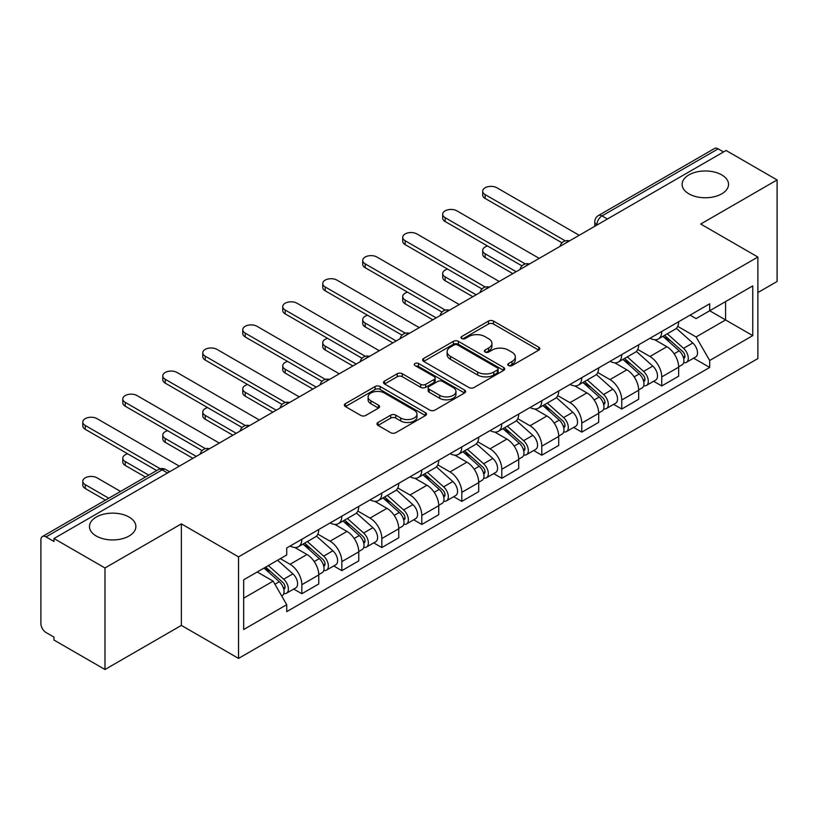 <?xml version="1.0" encoding="UTF-8"?>
<svg xmlns="http://www.w3.org/2000/svg" width="818" height="818" viewBox="0 0 818 818"><rect width="100%" height="100%" fill="white"/><g stroke="black" fill="none" stroke-linecap="round" stroke-linejoin="round"><path stroke-width="1.23" d="M508.53 365.564A2.495 1.442 0 0 0 512.058 365.564L538.786 350.124A3.558 2.055 0 0 0 539.829 348.673A3.558 2.055 0 0 0 538.786 347.221L493.499 321.075A3.558 2.055 0 0 0 488.469 321.075L461.73 336.515A2.495 1.442 0 0 0 461.004 337.527A2.495 1.442 0 0 0 461.73 338.54A2.495 1.442 0 0 0 465.258 338.54L468.714 336.546A11.391 6.575 0 0 1 484.818 336.546L488.591 338.724A11.391 6.575 0 0 1 491.925 343.376A11.391 6.575 0 0 1 488.591 348.018L485.135 350.022A2.495 1.442 0 0 0 484.399 351.034A2.495 1.442 0 0 0 485.135 352.057A2.495 1.442 0 0 0 488.653 352.057L492.109 350.053A11.391 6.575 0 0 1 508.213 350.053L511.986 352.231A11.391 6.575 0 0 1 515.33 356.883A11.391 6.575 0 0 1 511.986 361.536L508.53 363.529A2.495 1.442 0 0 0 507.804 364.542A2.495 1.442 0 0 0 508.53 365.564L508.53 363.529M129.08 517.068A23.201 13.395 0 0 0 103.794 514.164A23.201 13.395 0 0 0 89.469 526.536A23.201 13.395 0 0 0 96.268 536.015A23.201 13.395 0 0 0 121.555 538.919A23.201 13.395 0 0 0 135.88 526.536A23.201 13.395 0 0 0 129.08 517.068M721.732 174.899A23.201 13.395 0 0 0 696.445 171.995A23.201 13.395 0 0 0 682.12 184.377A23.201 13.395 0 0 0 688.92 193.846A23.201 13.395 0 0 0 714.206 196.749A23.201 13.395 0 0 0 728.531 184.377A23.201 13.395 0 0 0 721.732 174.899M378.008 422.477A3.558 2.055 0 0 0 376.965 423.928A3.558 2.055 0 0 0 378.008 425.38L390.718 432.712A3.558 2.055 0 0 0 395.748 432.712L425.432 415.575A3.558 2.055 0 0 0 426.475 414.123A3.558 2.055 0 0 0 425.432 412.671L380.145 386.515A3.558 2.055 0 0 0 375.114 386.515L345.421 403.663A3.558 2.055 0 0 0 344.378 405.114A3.558 2.055 0 0 0 345.421 406.566L360.769 415.421A3.558 2.055 0 0 0 365.799 415.421L378.509 408.09A3.558 2.055 0 0 0 379.552 406.638A3.558 2.055 0 0 0 378.509 405.186L370.902 400.789A9.519 5.491 0 0 1 368.11 396.904A9.519 5.491 0 0 1 373.99 391.832A9.519 5.491 0 0 1 384.358 393.018L414.174 410.237A9.519 5.491 0 0 1 416.965 414.123A9.519 5.491 0 0 1 411.086 419.194A9.519 5.491 0 0 1 400.718 418.008L395.748 415.135A3.558 2.055 0 0 0 390.718 415.135L378.008 422.477L378.008 425.38M238.539 556.874L181.371 523.878L104.98 567.978L53.978 538.53L726.087 150.481L777.1 179.94L700.709 224.04L757.877 257.036L238.539 556.874L238.539 658.408L757.877 358.57L757.877 257.036M468.97 387.538A3.558 2.055 0 0 0 474 387.538L503.683 370.39A3.558 2.055 0 0 0 504.726 368.938A3.558 2.055 0 0 0 503.683 367.486L458.397 341.341A3.558 2.055 0 0 0 453.366 341.341L423.673 358.478A3.558 2.055 0 0 0 422.63 359.93A3.558 2.055 0 0 0 423.673 361.382L468.97 387.538M415.994 366.106A2.495 1.442 0 0 1 418.519 366.454L418.519 363.489L464.563 390.074A3.558 2.055 0 0 1 465.606 391.525A3.558 2.055 0 0 1 464.563 392.977L434.869 410.125A3.558 2.055 0 0 1 429.839 410.125L384.552 383.979L384.552 381.076A3.558 2.055 0 0 0 383.509 382.527A3.558 2.055 0 0 0 384.552 383.979M384.552 381.076L397.251 373.734A3.558 2.055 0 0 1 402.292 373.734L420.656 384.337A3.558 2.055 0 0 0 425.687 384.337L434.113 379.47A3.558 2.055 0 0 0 435.156 378.018A3.558 2.055 0 0 0 434.113 376.566L414.992 365.523A2.495 1.442 0 0 1 414.266 364.511A2.495 1.442 0 0 1 415.8 363.182A2.495 1.442 0 0 1 418.519 363.489M104.98 567.978L104.98 669.502L53.978 640.054L53.978 637.089L46.023 632.508A7.25 4.182 -120 0 1 40.9 623.623L40.9 539.86A7.25 4.182 -120 0 1 42.403 536.536L158.518 469.501A7.25 4.182 60 0 1 162.148 469.859L46.023 536.894A7.25 4.182 -120 0 0 42.403 536.536M757.877 292.558L777.1 281.464L777.1 179.94M104.98 669.502L181.371 625.402L238.539 658.408M53.978 538.53L53.978 541.485L46.023 536.894M607.406 219.009L602.017 215.901A7.25 4.182 60 0 0 598.398 215.543L714.513 148.498A7.25 4.182 60 0 1 718.143 148.856L602.017 215.901A7.25 4.182 120 0 0 596.895 224.776L596.895 225.073M723.521 151.964L718.143 148.856M661.752 331.484A16.677 9.632 60 0 1 658.296 338.969L675.208 329.204A16.677 9.632 -120 0 0 678.664 321.719M637.733 349.439L649.952 356.495A16.677 9.632 60 0 1 661.752 376.914L678.664 367.149A16.677 9.632 -120 0 0 666.875 346.73L654.768 339.736M678.664 367.149L678.664 376.178L661.752 385.943L653.633 381.26M658.296 338.969A16.677 9.632 60 0 1 650.085 338.212M661.752 376.914L661.752 385.943M621.762 354.572A16.677 9.632 60 0 1 618.306 362.057L635.228 352.292A16.677 9.632 -120 0 0 638.674 344.797M613.643 404.348L621.762 409.031L638.674 399.266L638.674 390.237A16.677 9.632 -120 0 0 626.885 369.818L614.778 362.824M618.306 362.057A16.677 9.632 60 0 1 610.095 361.3M597.754 372.527L609.972 379.583A16.677 9.632 60 0 1 621.762 400.002L621.762 409.031M581.772 377.66A16.677 9.632 60 0 1 578.316 385.145L595.238 375.37A16.677 9.632 -120 0 0 598.684 367.885M573.663 427.436L581.772 432.119L598.694 422.354L598.694 413.325A16.677 9.632 -120 0 0 586.895 392.896L574.788 385.912M578.316 385.145A16.677 9.632 60 0 1 570.105 384.388M557.764 395.615L569.982 402.671A16.677 9.632 60 0 1 581.772 423.09L581.772 432.119M541.782 400.748A16.677 9.632 60 0 1 538.326 408.233L555.248 398.458A16.677 9.632 -120 0 0 558.704 390.973M533.673 450.524L541.782 455.207L558.704 445.442L558.704 436.413A16.677 9.632 -120 0 0 546.905 415.984L534.798 409M538.326 408.233A16.677 9.632 60 0 1 530.115 407.476M517.774 418.704L529.992 425.759A16.677 9.632 60 0 1 541.782 446.178L541.782 455.207M501.792 423.826A16.677 9.632 60 0 1 498.336 431.321L515.258 421.546A16.677 9.632 -120 0 0 518.714 414.061M493.683 473.612L501.792 478.295L518.714 468.53L518.714 459.501A16.677 9.632 -120 0 0 506.925 439.072L494.808 432.088M498.336 431.321A16.677 9.632 60 0 1 490.135 430.565M477.784 441.792L490.002 448.847A16.677 9.632 60 0 1 501.792 469.266L501.792 478.295M461.802 446.914A16.677 9.632 60 0 1 458.356 454.399L475.268 444.634A16.677 9.632 -120 0 0 478.724 437.149M453.693 496.7L461.802 501.383L478.724 491.618L478.724 482.589A16.677 9.632 -120 0 0 466.935 462.16L454.818 455.166M458.356 454.399A16.677 9.632 60 0 1 450.145 453.653M437.794 464.88L450.012 471.925A16.677 9.632 60 0 1 461.802 492.354L461.802 501.383M421.812 470.002A16.677 9.632 60 0 1 418.366 477.487L435.278 467.722A16.677 9.632 -120 0 0 438.734 460.237M413.704 519.788L421.812 524.471L438.734 514.696L438.734 505.677A16.677 9.632 -120 0 0 426.945 485.248L414.838 478.254M418.366 477.487A16.677 9.632 60 0 1 410.155 476.741M397.804 487.957L410.022 495.013A16.677 9.632 60 0 1 421.812 515.442L421.812 524.471M381.832 493.09A16.677 9.632 60 0 1 378.376 500.575L395.288 490.81A16.677 9.632 -120 0 0 398.744 483.326M373.714 542.876L381.832 547.559L398.744 537.784L398.744 528.755A16.677 9.632 -120 0 0 386.955 508.336L374.849 501.342M378.376 500.575A16.677 9.632 60 0 1 370.165 499.829M357.814 511.046L370.033 518.101A16.677 9.632 60 0 1 381.832 538.53L381.832 547.559M341.842 516.178A16.677 9.632 60 0 1 338.386 523.663L355.309 513.898A16.677 9.632 -120 0 0 358.754 506.414M333.724 565.964L341.842 570.647L358.754 560.872L358.754 551.843A16.677 9.632 -120 0 0 346.965 531.424L334.859 524.43M338.386 523.663A16.677 9.632 60 0 1 330.175 522.917M317.834 534.134L330.053 541.189A16.677 9.632 60 0 1 341.842 561.618L341.842 570.647M301.852 539.266A16.677 9.632 60 0 1 298.396 546.751L315.319 536.986A16.677 9.632 -120 0 0 318.764 529.502M293.744 589.042L301.852 593.725L318.764 583.96L318.764 574.931A16.677 9.632 -120 0 0 306.975 554.512L294.869 547.518M298.396 546.751A16.677 9.632 60 0 1 290.185 546.005M280.318 558.653L290.063 564.277A16.677 9.632 60 0 1 301.852 584.706L301.852 593.725M690.075 315.124L696.098 318.611L752.744 285.901L725.576 301.586L725.576 319.94L696.098 336.955L677.723 326.351M243.662 598.173L273.14 581.148L286.729 604.686L243.662 629.543L243.662 579.819L286.729 554.952L286.729 547.999L709.687 303.805L709.687 310.758L752.744 335.625L709.687 360.493L696.098 336.955M752.744 285.901L752.744 335.625M286.729 604.686L286.729 611.639L709.687 367.446L709.687 360.493M181.371 523.878L181.371 625.402M273.14 581.148L257.251 571.976M693.623 358.172L709.687 367.446M509.522 365.912L511.986 364.491A11.391 6.575 0 0 0 515.33 359.848L515.33 356.883M491.925 343.376L491.925 346.331A11.391 6.575 0 0 1 488.591 350.983L486.127 352.405M538.735 350.155L493.499 324.03A3.558 2.055 0 0 0 488.469 324.03L462.722 338.897M503.643 370.421L458.397 344.296A3.558 2.055 0 0 0 453.366 344.296L423.724 361.413M497.395 369.961A2.495 1.442 0 0 0 498.131 368.938A2.495 1.442 0 0 0 497.395 367.926L457.64 344.971A2.495 1.442 0 0 0 454.123 344.971L450.473 347.077A11.391 6.575 0 0 0 447.139 351.73A11.391 6.575 0 0 0 450.473 356.372L477.64 372.067A11.391 6.575 0 0 0 493.745 372.067L497.395 369.961L497.395 372.916A2.495 1.442 0 0 0 498.131 371.904L498.131 368.938M447.139 351.73L447.139 354.685A11.391 6.575 0 0 0 450.473 359.337L450.473 356.372M497.395 372.916L493.745 375.022A11.391 6.575 0 0 1 477.64 375.022L450.473 359.337M384.593 384L397.251 376.699L397.251 373.734M435.156 378.018L435.156 380.983A3.558 2.055 0 0 1 434.113 382.435L425.687 387.303A3.558 2.055 0 0 1 420.656 387.303L402.292 376.699A3.558 2.055 0 0 0 397.251 376.699M418.519 366.454L464.512 393.008M439.716 395.339A9.519 5.491 0 0 0 450.084 396.536A9.519 5.491 0 0 0 455.963 391.454A9.519 5.491 0 0 0 453.172 387.568L442.671 381.505A3.558 2.055 0 0 0 437.64 381.505L429.215 386.372A3.558 2.055 0 0 0 428.172 387.824A3.558 2.055 0 0 0 429.215 389.276L439.716 395.339L439.716 398.305A9.519 5.491 0 0 0 450.084 399.491A9.519 5.491 0 0 0 455.963 394.419L455.963 391.454M428.172 387.824L428.172 390.789A3.558 2.055 0 0 0 429.215 392.241L429.215 389.276M439.716 398.305L429.215 392.241M416.965 414.123L416.965 417.078A9.519 5.491 0 0 1 411.086 422.16A9.519 5.491 0 0 1 400.718 420.963L395.748 418.1A3.558 2.055 0 0 0 390.718 418.1L378.059 425.401M368.11 396.904L368.11 399.869A9.519 5.491 0 0 0 370.902 403.755L370.902 400.789M378.468 408.121L370.902 403.755M425.432 412.671L425.432 415.575L380.145 389.48A3.558 2.055 0 0 0 375.114 389.48L345.472 406.597M662.907 336.31L679.196 350.85A9.059 5.235 60 0 1 682.048 364.859L678.664 366.812M663.337 336.689L671.005 341.116M487.548 246.003A8.333 4.816 -0 0 0 482.692 250.38A8.333 4.816 -0 0 0 485.135 253.784L516.148 271.688M664.553 335.36L682.682 351.536A4.346 2.515 60 0 1 684.042 358.264A4.346 2.515 60 0 1 683.654 358.417M667.263 333.795L683.562 348.335A9.059 5.235 60 0 1 686.404 362.343A9.059 5.235 60 0 1 683.664 362.64M676.353 328.335L692.785 342.998A9.059 5.235 60 0 1 695.627 357.016L686.404 362.343M512.814 273.621L485.135 257.629A8.333 4.816 180 0 1 482.692 254.234L482.692 250.38M561.976 242.803L485.135 198.437A8.333 4.816 180 0 1 482.692 195.032L482.692 191.187A8.333 4.816 -0 0 0 485.135 194.582L565.279 240.86M579.205 235.287L496.925 187.782A8.333 4.816 -0 0 0 487.835 186.739A8.333 4.816 -0 0 0 482.692 191.187M622.917 359.388L639.216 373.938A9.059 5.235 60 0 1 642.058 387.947L638.674 389.9M623.347 359.777L631.015 364.204M447.558 269.091A8.333 4.816 -0 0 0 442.702 273.468A8.333 4.816 -0 0 0 445.145 276.873L476.158 294.777M624.563 358.448L642.692 374.624A4.346 2.515 60 0 1 644.052 381.352A4.346 2.515 60 0 1 643.664 381.505M627.273 356.873L643.572 371.413A9.059 5.235 60 0 1 646.414 385.431A9.059 5.235 60 0 1 643.674 385.718M636.363 351.423L652.795 366.086A9.059 5.235 60 0 1 655.637 380.104L646.414 385.431M472.824 296.699L445.145 280.717A8.333 4.816 180 0 1 442.702 277.312L442.702 273.468M582.927 382.476L599.226 397.016A9.059 5.235 60 0 1 602.068 411.035L598.684 412.988M583.357 382.865L591.025 387.292M407.579 292.179A8.333 4.816 -0 0 0 402.712 296.556A8.333 4.816 -0 0 0 405.155 299.961L436.168 317.865M584.573 381.536L602.702 397.712A4.346 2.515 60 0 1 604.073 404.44A4.346 2.515 60 0 1 603.674 404.593M587.283 379.961L603.582 394.501A9.059 5.235 60 0 1 606.424 408.519A9.059 5.235 60 0 1 603.684 408.806M596.373 374.511L612.805 389.174A9.059 5.235 60 0 1 615.657 403.192L606.424 408.519M432.834 319.787L405.155 303.805A8.333 4.816 180 0 1 402.712 300.4L402.712 296.556M521.986 265.881L445.145 221.525A8.333 4.816 180 0 1 442.702 218.12L442.702 214.265A8.333 4.816 -0 0 0 445.145 217.67L525.299 263.948M539.215 258.376L456.935 210.87A8.333 4.816 -0 0 0 447.845 209.827A8.333 4.816 -0 0 0 442.702 214.265M481.996 288.969L405.155 244.613A8.333 4.816 180 0 1 402.712 241.208L402.712 237.353A8.333 4.816 -0 0 0 405.155 240.758L485.309 287.036M499.225 281.464L416.945 233.958A8.333 4.816 -0 0 0 407.865 232.905A8.333 4.816 -0 0 0 402.712 237.353M542.937 405.564L559.236 420.104A9.059 5.235 60 0 1 562.078 434.123L558.694 436.076M543.367 405.953L551.035 410.38M367.589 315.267A8.333 4.816 -0 0 0 362.722 319.644A8.333 4.816 -0 0 0 365.165 323.049L396.178 340.953M544.583 404.624L562.712 420.8A4.346 2.515 60 0 1 564.083 427.528A4.346 2.515 60 0 1 563.684 427.681M547.293 403.049L563.592 417.589A9.059 5.235 60 0 1 566.434 431.607A9.059 5.235 60 0 1 563.704 431.894M556.383 397.599L572.815 412.262A9.059 5.235 60 0 1 575.668 426.28L566.434 431.607M392.855 342.875L365.165 326.893A8.333 4.816 180 0 1 362.722 323.488L362.722 319.644M502.947 428.652L519.246 443.192A9.059 5.235 60 0 1 522.088 457.211L518.704 459.164M503.377 429.041L511.056 433.468M327.599 338.355A8.333 4.816 -0 0 0 322.732 342.732A8.333 4.816 -0 0 0 325.175 346.137L356.198 364.041M504.594 427.702L522.722 443.888A4.346 2.515 60 0 1 524.093 450.616A4.346 2.515 60 0 1 523.694 450.769M507.303 426.137L523.602 440.677A9.059 5.235 60 0 1 526.444 454.696A9.059 5.235 60 0 1 523.714 454.982M516.393 420.687L532.835 435.35A9.059 5.235 60 0 1 535.678 449.368L526.444 454.696M352.865 365.963L325.175 349.981A8.333 4.816 180 0 1 322.732 346.576L322.732 342.732M462.957 451.74L479.256 466.28A9.059 5.235 60 0 1 482.099 480.299L478.724 482.252M463.397 452.129L471.066 456.556M287.609 361.444A8.333 4.816 -0 0 0 282.752 365.82A8.333 4.816 -0 0 0 285.185 369.225L316.208 387.129M464.604 450.79L482.732 466.976A4.346 2.515 60 0 1 484.103 473.704A4.346 2.515 60 0 1 483.704 473.857M467.323 449.225L483.612 463.765A9.059 5.235 60 0 1 486.454 477.784A9.059 5.235 60 0 1 483.724 478.07M476.403 443.775L492.845 458.438A9.059 5.235 60 0 1 495.688 472.456L486.454 477.784M312.875 389.051L285.185 373.069A8.333 4.816 180 0 1 282.752 369.664L282.752 365.82M442.006 312.057L365.165 267.701A8.333 4.816 180 0 1 362.722 264.296L362.722 260.441A8.333 4.816 -0 0 0 365.165 263.846L445.319 310.124M459.246 304.552L376.955 257.036A8.333 4.816 -0 0 0 367.875 255.993A8.333 4.816 -0 0 0 362.722 260.441M402.016 335.145L325.175 290.779A8.333 4.816 180 0 1 322.732 287.384L322.732 283.529A8.333 4.816 -0 0 0 325.175 286.934L405.329 333.212M419.256 327.629L336.965 280.124A8.333 4.816 -0 0 0 327.885 279.081A8.333 4.816 -0 0 0 322.732 283.529M362.026 358.233L285.185 313.867A8.333 4.816 180 0 1 282.752 310.462L282.752 306.617A8.333 4.816 -0 0 0 285.185 310.022L365.339 356.3M379.266 350.717L296.985 303.212A8.333 4.816 -0 0 0 287.895 302.169A8.333 4.816 -0 0 0 282.752 306.617M422.978 474.829L439.266 489.368A9.059 5.235 60 0 1 442.109 503.387L438.734 505.34M423.407 475.217L431.076 479.645M247.619 384.532A8.333 4.816 -0 0 0 242.762 388.908A8.333 4.816 -0 0 0 245.206 392.313L276.218 410.217M424.614 473.878L442.753 490.064A4.346 2.515 60 0 1 444.113 496.782A4.346 2.515 60 0 1 443.714 496.945M427.333 472.313L443.622 486.853A9.059 5.235 60 0 1 446.475 500.872A9.059 5.235 60 0 1 443.734 501.158M436.413 466.863L452.855 481.526A9.059 5.235 60 0 1 455.698 495.544L446.475 500.872M272.885 412.139L245.206 396.157A8.333 4.816 180 0 1 242.762 392.752L242.762 388.908M322.047 381.321L245.206 336.955A8.333 4.816 180 0 1 242.762 333.55L242.762 329.705A8.333 4.816 -0 0 0 245.206 333.11L325.349 379.388M339.276 373.806L256.995 326.3A8.333 4.816 -0 0 0 247.905 325.257A8.333 4.816 -0 0 0 242.762 329.705M382.988 497.917L399.276 512.457A9.059 5.235 60 0 1 402.129 526.475L398.744 528.428M383.417 498.305L391.086 502.733M207.629 407.62A8.333 4.816 -0 0 0 202.772 411.996A8.333 4.816 -0 0 0 205.216 415.391L236.228 433.305M384.624 496.966L402.763 513.152A4.346 2.515 60 0 1 404.123 519.87A4.346 2.515 60 0 1 403.734 520.033M387.343 495.401L403.642 509.941A9.059 5.235 60 0 1 406.485 523.96A9.059 5.235 60 0 1 403.744 524.246M396.423 489.941L412.865 504.614A9.059 5.235 60 0 1 415.708 518.622L406.485 523.96M232.895 435.227L205.216 419.245A8.333 4.816 180 0 1 202.772 415.841L202.772 411.996M282.057 404.409L205.216 360.043A8.333 4.816 180 0 1 202.772 356.638L202.772 352.793A8.333 4.816 -0 0 0 205.216 356.198L285.359 402.476M299.286 396.894L217.005 349.388A8.333 4.816 -0 0 0 207.915 348.345A8.333 4.816 -0 0 0 202.772 352.793M342.998 521.005L359.286 535.545A9.059 5.235 60 0 1 362.139 549.553L358.754 551.506M343.427 521.393L351.096 525.821M167.639 430.708A8.333 4.816 -0 0 0 162.782 435.084A8.333 4.816 -0 0 0 165.226 438.479L196.238 456.393M344.644 520.054L362.773 536.23A4.346 2.515 60 0 1 364.133 542.958A4.346 2.515 60 0 1 363.744 543.121M347.353 518.489L363.652 533.029A9.059 5.235 60 0 1 366.495 547.038A9.059 5.235 60 0 1 363.754 547.334M356.444 513.029L372.875 527.702A9.059 5.235 60 0 1 375.718 541.71L366.495 547.038M192.905 458.315L165.226 442.334A8.333 4.816 180 0 1 162.782 438.929L162.782 435.084M242.067 427.497L165.226 383.131A8.333 4.816 180 0 1 162.782 379.726L162.782 375.881A8.333 4.816 -0 0 0 165.226 379.286L245.38 425.554M259.296 419.982L177.015 372.476A8.333 4.816 -0 0 0 167.925 371.433A8.333 4.816 -0 0 0 162.782 375.881M303.008 544.093L319.306 558.633A9.059 5.235 60 0 1 322.149 572.641L318.764 574.594M303.437 544.471L311.106 548.909M127.659 453.796A8.333 4.816 -0 0 0 122.792 458.162A8.333 4.816 -0 0 0 125.236 461.567L148.743 475.146M304.654 543.142L322.783 559.318A4.346 2.515 60 0 1 324.153 566.046A4.346 2.515 60 0 1 323.754 566.209M307.363 541.577L323.662 556.117A9.059 5.235 60 0 1 326.505 570.126A9.059 5.235 60 0 1 323.764 570.422M316.454 536.117L332.885 550.79A9.059 5.235 60 0 1 335.738 564.798L326.505 570.126M145.41 477.068L125.236 465.422A8.333 4.816 180 0 1 122.792 462.017L122.792 458.162M202.077 450.585L125.236 406.219A8.333 4.816 180 0 1 122.792 402.814L122.792 398.969A8.333 4.816 -0 0 0 125.236 402.374L205.39 448.642M219.306 443.07L137.025 395.564A8.333 4.816 -0 0 0 127.935 394.521A8.333 4.816 -0 0 0 122.792 398.969M264.02 568.07L279.316 581.721A9.059 5.235 60 0 1 282.159 595.729L281.709 595.995M264.173 567.978L271.116 571.986M120.543 491.424L97.035 477.845A8.333 4.816 -0 0 0 87.955 476.802A8.333 4.816 -0 0 0 82.802 481.25A8.333 4.816 -0 0 0 85.246 484.655L108.753 498.234M265.656 567.119L282.793 582.406A4.346 2.515 60 0 1 284.163 589.134A4.346 2.515 60 0 1 283.764 589.297M268.376 565.555L283.672 579.205A9.059 5.235 60 0 1 286.515 593.214A9.059 5.235 60 0 1 283.774 593.51M277.599 560.228L292.895 573.878A9.059 5.235 60 0 1 295.748 587.886L286.515 593.214M105.42 500.156L85.246 488.51A8.333 4.816 180 0 1 82.802 485.105L82.802 481.25M156.688 470.554L85.246 429.307A8.333 4.816 180 0 1 82.802 425.902L82.802 422.057A8.333 4.816 -0 0 0 85.246 425.462L160.267 468.775M179.326 466.158L97.035 418.652A8.333 4.816 -0 0 0 87.955 417.609A8.333 4.816 -0 0 0 82.802 422.057M597.15 224.93L596.895 224.776A7.25 4.182 0 0 1 594.768 221.821L594.768 226.3M341.842 561.618L358.754 551.843M381.832 538.53L398.744 528.755M421.812 515.442L438.734 505.677M461.802 492.354L478.724 482.589M501.792 469.266L518.714 459.501M541.782 446.178L558.704 436.413M581.772 423.09L598.694 413.325M621.762 400.002L638.674 390.237M301.852 584.706L318.764 574.931M290.063 564.277L306.975 554.512M330.053 541.189L346.965 531.424M370.033 518.101L386.955 508.336M410.022 495.013L426.945 485.248M450.012 471.925L466.935 462.16M490.002 448.847L506.925 439.072M529.992 425.759L546.905 415.984M569.982 402.671L586.895 392.896M609.972 379.583L626.885 369.818M649.952 356.495L666.875 346.73M568.766 241.32A7.25 4.182 120 0 0 565.555 243.161M528.776 264.408A7.25 4.182 120 0 0 525.575 266.249M488.786 287.486A7.25 4.182 120 0 0 485.585 289.337M448.796 310.574A7.25 4.182 120 0 0 445.595 312.425M408.806 333.662A7.25 4.182 120 0 0 405.605 335.513M368.816 356.75A7.25 4.182 120 0 0 365.615 358.601M328.826 379.838A7.25 4.182 120 0 0 325.625 381.689M288.836 402.926A7.25 4.182 120 0 0 285.635 404.777M248.856 426.014A7.25 4.182 120 0 0 245.656 427.865M208.866 449.102A7.25 4.182 120 0 0 205.666 450.953M167.526 472.968L162.148 469.859A7.25 4.182 120 0 1 165.768 469.501A7.25 7.25 0 0 0 158.518 469.501M511.986 364.491L511.986 361.536M485.135 352.057L485.135 350.022M488.591 350.983L488.591 348.018M461.73 338.54L461.73 336.515M488.469 324.03L488.469 321.075M493.499 324.03L493.499 321.075M538.786 350.124L538.786 347.221M423.673 361.382L423.673 358.478M453.366 344.296L453.366 341.341M458.397 344.296L458.397 341.341M503.683 370.39L503.683 367.486M477.64 375.022L477.64 372.067M493.745 375.022L493.745 372.067M402.292 376.699L402.292 373.734M420.656 387.303L420.656 384.337M425.687 387.303L425.687 384.337M434.113 382.435L434.113 379.47M464.563 392.977L464.563 390.074M390.718 418.1L390.718 415.135M395.748 418.1L395.748 415.135M400.718 420.963L400.718 418.008M378.509 408.09L378.509 405.186M345.421 406.566L345.421 403.663M375.114 389.48L375.114 386.515M380.145 389.48L380.145 386.515M679.196 350.85L674.114 353.775M684.942 356.27L683.316 357.21M692.785 342.998L683.562 348.335M485.135 257.629L485.135 253.784M485.135 194.582L485.135 198.437M639.216 373.938L634.134 376.863M644.962 379.358L643.326 380.298M652.795 366.086L643.572 371.413M445.145 280.717L445.145 276.873M599.226 397.016L594.144 399.951M604.972 402.446L603.336 403.386M612.805 389.174L603.582 394.501M405.155 303.805L405.155 299.961M445.145 217.67L445.145 221.525M405.155 240.758L405.155 244.613M559.236 420.104L554.154 423.039M564.982 425.534L563.346 426.475M572.815 412.262L563.592 417.589M365.165 326.893L365.165 323.049M519.246 443.192L514.164 446.127M524.992 448.622L523.356 449.563M532.835 435.35L523.602 440.677M325.175 349.981L325.175 346.137M479.256 466.28L474.174 469.215M485.002 471.71L483.366 472.651M492.845 458.438L483.612 463.765M285.185 373.069L285.185 369.225M365.165 263.846L365.165 267.701M325.175 286.934L325.175 290.779M285.185 310.022L285.185 313.867M439.266 489.368L434.184 492.303M445.012 494.798L443.387 495.739M452.855 481.526L443.622 486.853M245.206 396.157L245.206 392.313M245.206 333.11L245.206 336.955M399.276 512.457L394.194 515.391M405.022 517.886L403.397 518.827M412.865 504.614L403.642 509.941M205.216 419.245L205.216 415.391M205.216 356.198L205.216 360.043M359.286 535.545L354.214 538.479M365.043 540.974L363.407 541.915M372.875 527.702L363.652 533.029M165.226 442.334L165.226 438.479M165.226 379.286L165.226 383.131M319.306 558.633L314.224 561.567M325.053 564.052L323.417 565.003M332.885 550.79L323.662 556.117M125.236 465.422L125.236 461.567M125.236 402.374L125.236 406.219M279.316 581.721L274.93 584.246M285.063 587.14L283.427 588.091M292.895 573.878L283.672 579.205M85.246 488.51L85.246 484.655M85.246 425.462L85.246 429.307M569.379 240.962A7.25 7.25 0 0 0 560.074 246.33M529.389 264.05A7.25 7.25 0 0 0 520.084 269.419M489.399 287.138A7.25 7.25 0 0 0 480.094 292.507M449.409 310.226A7.25 7.25 0 0 0 440.104 315.595M409.419 333.315A7.25 7.25 0 0 0 400.114 338.683M369.429 356.392A7.25 7.25 0 0 0 360.135 361.771M329.45 379.48A7.25 7.25 0 0 0 320.145 384.859M289.46 402.568A7.25 7.25 0 0 0 280.155 407.947M249.47 425.657A7.25 7.25 0 0 0 240.165 431.025M209.48 448.745A7.25 7.25 0 0 0 200.175 454.113M169.653 471.741L165.768 469.501M598.398 215.543A7.25 7.25 0 0 0 594.768 221.821"/></g></svg>
